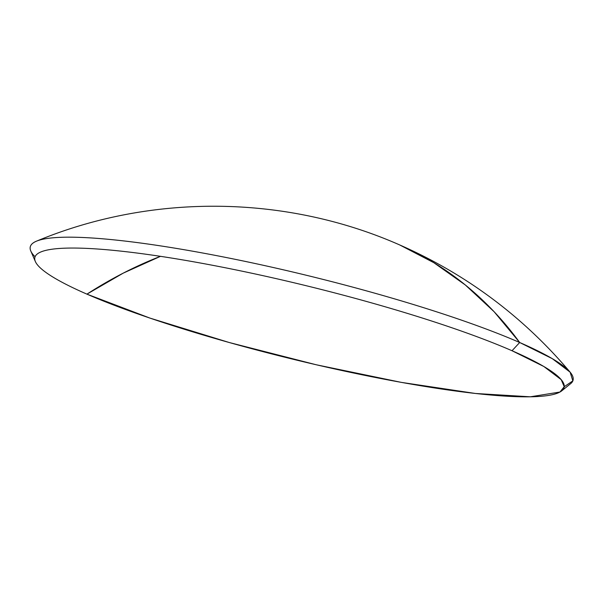 <?xml version="1.0" encoding="UTF-8"?>
<svg xmlns="http://www.w3.org/2000/svg" width="603" height="603" viewBox="0 0 603 603"><rect width="100%" height="100%" fill="white"/><g stroke="black" fill="none" stroke-linecap="round" stroke-linejoin="round"><path stroke-width="0.9" d="M35.08 256.772A279.468 38.23 13.8 0 1 36.595 241.125A279.468 38.23 13.8 0 1 245.059 261.37A279.468 38.23 13.8 0 1 519.68 342.504A279.468 38.23 -166.2 0 0 207.417 253.886A279.468 38.23 -166.2 0 0 30.791 251.021L35.366 261.544A272.481 37.273 13.8 0 1 207.568 264.34A272.481 37.273 13.8 0 1 512.03 350.742L519.68 342.504A465.787 360.956 -66.5 0 0 399.721 244.954L433.791 262.674L465.373 285.015L494.113 311.721L519.68 342.504L552.303 358.672L570.121 372.172L572.85 380.87L564.22 386.742M561.755 390.842L570.679 383.629A279.468 38.23 -166.2 0 0 519.68 342.504L512.03 350.742A272.481 37.273 13.8 0 1 561.755 390.842A272.481 37.273 13.8 0 1 365.177 375.42A272.481 37.273 13.8 0 1 86.93 294.143L123.238 273.136L160.496 256.328A454.142 351.933 -66.5 0 0 86.93 294.143A272.481 37.273 13.8 0 1 41.019 251.896A272.481 37.273 13.8 0 1 244.275 271.636A272.481 37.273 13.8 0 1 512.03 350.742L543.838 366.503L561.212 379.664L564.22 386.727L559.961 392.033L530.293 396.804L475.458 393.473L401.417 382.392L316.266 364.77L229.276 342.527L149.951 318.098L86.93 294.143A272.481 37.273 13.8 0 1 35.366 261.544M36.595 241.125C151.692 193.261 285.92 194.754 399.721 244.954C466.323 274.222 523.118 316.628 570.121 372.172"/></g></svg>
